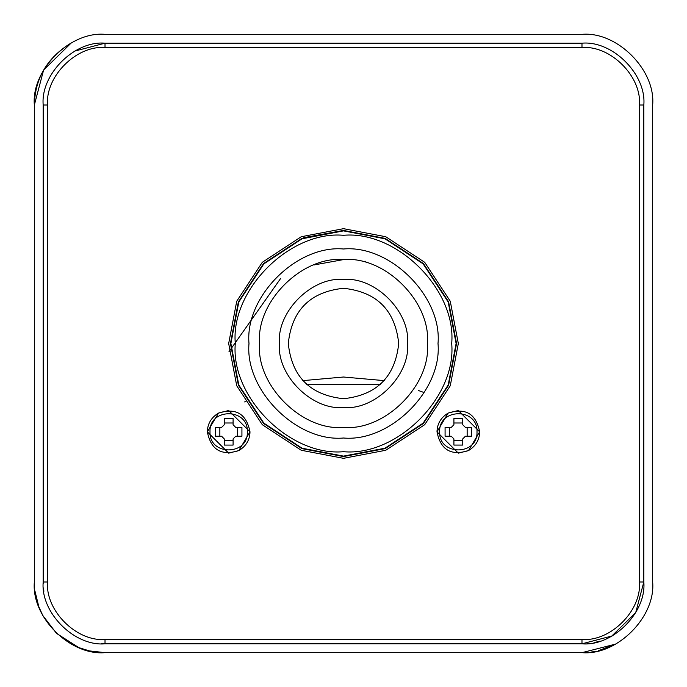 <?xml version="1.0" encoding="UTF-8"?>
<svg xmlns="http://www.w3.org/2000/svg" width="687" height="687" viewBox="0 0 687 687"><rect width="100%" height="100%" fill="white"/><g stroke="black" fill="none" stroke-linecap="round" stroke-linejoin="round"><path stroke-width="1.03" d="M384.342 380.641L343.509 377.017L302.658 380.641M246.556 400.804L244.649 401.929M424.059 392.543L418.306 390.465M343.5 230.437L385.115 238.38L423.441 263.55L448.62 301.885L456.563 343.5L448.62 385.115L423.45 423.441L385.115 448.62L343.5 456.563L301.885 448.62L263.559 423.45L238.38 385.115L230.437 343.5L238.38 301.885L263.55 263.559L301.885 238.38L343.5 230.437L303.628 237.702M228.677 343.5L236.732 301.232L262.305 262.305L301.232 236.732L343.5 228.677L385.768 236.732L424.695 262.305L450.268 301.232L458.323 343.5L450.268 385.768L424.695 424.695L385.768 450.268L343.5 458.323L301.232 450.268L262.305 424.695L236.732 385.768L228.677 343.5M611.516 636.308L635.724 612.572L643.813 581.983C646.579 612.572 612.581 646.579 581.983 643.813L105.017 643.813C74.428 646.579 40.421 612.581 43.187 581.983L43.187 105.017C40.421 74.428 74.419 40.421 105.017 43.187L74.78 51.078M643.813 105.017L643.813 581.983L643.813 105.017C646.579 74.419 612.572 40.421 581.983 43.187C612.572 40.421 646.579 74.419 643.813 105.017L639.399 105.017C641.967 76.609 610.391 45.033 581.983 47.601L105.017 47.601C76.609 45.033 45.033 76.609 47.601 105.017L47.601 581.983C45.033 610.391 76.609 641.967 105.017 639.399L581.983 639.399C610.391 641.967 641.967 610.391 639.399 581.983L639.399 105.017M105.017 43.187L581.983 43.187L105.017 43.187L105.017 47.601M34.35 582.198L34.35 581.992C31.19 616.952 70.057 655.81 105.017 652.65L581.983 652.65C616.952 655.81 655.81 616.943 652.65 581.983L652.65 105.008C655.81 70.048 616.943 31.19 581.983 34.35L105.017 34.35C70.048 31.19 31.19 70.057 34.35 105.017L34.35 581.983C31.19 616.952 70.057 655.81 105.017 652.65L581.992 652.65L615.732 644.071L598.36 650.726M34.35 581.992L34.35 105.017C35.02 78.163 47.326 57.476 71.268 42.929L43.607 70.057L34.35 105.017L34.35 581.992M313.907 264.976L343.5 259.592C385.012 255.839 431.161 301.988 427.408 343.5C431.161 385.012 385.012 431.161 343.5 427.408C385.012 431.161 431.161 385.012 427.408 343.5C431.161 301.988 385.012 255.839 343.5 259.592C301.988 255.839 255.839 301.988 259.592 343.5C255.839 385.012 301.988 431.161 343.5 427.408M343.5 248.986C390.259 244.761 442.239 296.741 438.014 343.5C442.239 390.259 390.259 442.239 343.5 438.014C296.741 442.239 244.761 390.259 248.986 343.5C244.761 296.741 296.741 244.761 343.5 248.986M343.5 279.463C311.821 276.603 276.595 311.821 279.463 343.5C276.595 375.179 311.821 410.405 343.5 407.537C375.179 410.405 410.397 375.179 407.537 343.5C410.397 311.821 375.179 276.603 343.5 279.463M343.5 288.291C310.206 291.803 291.803 310.206 288.291 343.5C291.803 376.794 310.206 395.197 343.5 398.709C376.794 395.197 395.197 376.794 398.709 343.5C395.197 310.206 376.794 291.803 343.5 288.291M343.5 456.116L302.048 448.207L263.868 423.132L238.793 384.952L230.884 343.5L238.793 302.048L263.868 263.868L302.048 238.793L343.5 230.884L384.952 238.793L423.132 263.868L448.207 302.048L456.116 343.5L448.207 384.952L423.132 423.132L384.952 448.207L343.5 456.116M343.5 451.702C289.966 456.537 230.463 397.034 235.298 343.5C230.463 289.966 289.966 230.463 343.5 235.298C397.034 230.463 456.537 289.966 451.702 343.5C456.537 397.034 397.034 456.537 343.5 451.702M437.001 431.831L448.139 413.093L458.323 410.5L479.655 431.831L468.517 450.569L458.323 453.154L437.001 431.831C437.181 423.75 440.899 417.507 448.139 413.093C465.546 407.52 476.048 413.772 479.655 431.831C479.466 439.903 475.756 446.146 468.517 450.569C451.11 456.134 440.607 449.891 437.001 431.831M471.574 436.245L471.574 427.408L465.391 427.408L462.746 424.764L462.746 418.581L453.909 418.581L453.909 424.764L451.265 427.408L445.082 427.408L445.082 436.245L451.265 436.245L453.909 438.89L453.909 445.073L462.746 445.073L462.746 438.89L465.391 436.245L471.574 436.245M453.909 422.994L462.746 422.994L462.746 424.764L465.391 427.408L471.574 427.408M445.082 427.408L451.265 427.408M467.16 436.245L467.16 427.408M465.391 436.245L462.746 438.89L462.746 440.659L453.909 440.659M449.496 436.245L449.496 427.408M462.746 440.659L462.746 445.073M462.746 422.994L462.746 418.581M207.345 431.831L218.492 413.093L228.677 410.5L249.999 431.831L238.861 450.569L228.677 453.154L207.345 431.831C207.534 423.759 211.244 417.507 218.492 413.093C235.89 407.52 246.393 413.772 249.999 431.831C249.819 439.903 246.101 446.146 238.861 450.569C221.454 456.134 210.952 449.891 207.345 431.831M241.927 436.245L241.927 427.408L235.744 427.408L233.091 424.764L233.091 418.581L224.254 418.581L224.254 424.764L221.609 427.408L215.426 427.408L215.426 436.245L221.609 436.245L224.254 438.899L224.254 445.082L233.091 445.082L233.091 438.899L235.744 436.245L241.927 436.245M224.254 422.994L233.091 422.994L233.091 424.764L235.744 427.408L241.927 427.408M215.426 427.408L221.609 427.408M237.504 436.245L237.504 427.408M235.744 436.245L233.091 438.899L233.091 440.659L224.254 440.659M219.84 436.245L219.84 427.408M233.091 440.659L233.091 445.082M233.091 422.994L233.091 418.581M228.969 351.71L280.536 278.613M380.375 384.583L306.625 384.591M581.983 639.399L581.983 643.813L612.229 635.913M47.601 105.017L43.187 105.017M47.601 581.983L43.187 581.983M105.017 639.399L105.017 643.813L101.504 643.719M639.399 581.983L643.813 581.983M581.983 47.601L581.983 43.187M582.095 652.65L105.017 652.65L89.379 650.898L78.79 647.601L56.497 633.362L42.792 615.475L38.833 606.758L34.917 590.932M439.646 431.831C438.624 407.743 478.032 407.743 477.001 431.831C478.032 455.91 438.624 455.91 439.646 431.831M209.999 431.831C208.968 407.743 248.376 407.743 247.354 431.831C248.376 455.91 208.968 455.91 209.999 431.831M43.187 582.121L43.212 583.795M43.47 587.96L43.882 591.275M582.069 643.813L583.589 643.796M586.999 643.607L590.279 643.255M593.972 642.646L600.103 641.1M583.71 652.624L587.66 652.418M591.438 652.015L595.689 651.31M34.608 587.978L34.367 583.606M365.484 261.249L366.36 262.76"/></g></svg>
